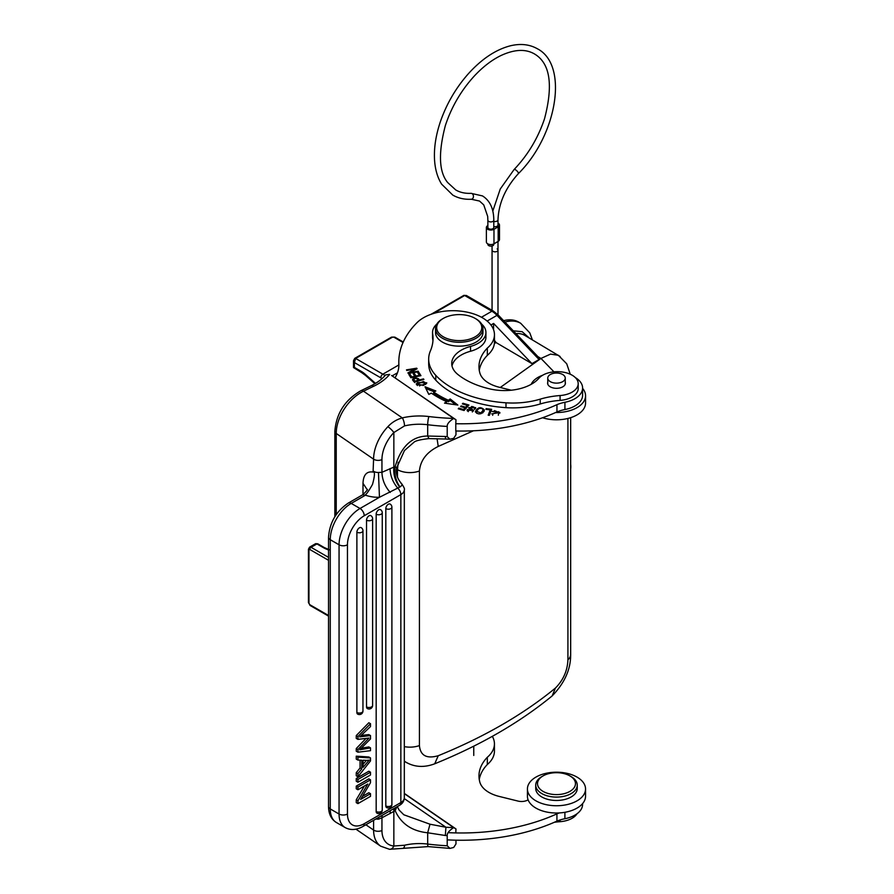 <?xml version="1.0" encoding="UTF-8"?>
<svg xmlns="http://www.w3.org/2000/svg" width="894" height="894" viewBox="0 0 894 894"><rect width="100%" height="100%" fill="white"/><g stroke="black" fill="none" stroke-linecap="round" stroke-linejoin="round"><path stroke-width="1.34" d="M503.624 320.667A47.93 27.669 -60 0 1 518.621 322.075L520.721 323.293A47.93 27.669 120 0 0 504.965 322.086M494.08 339.776L496.058 342.558L531.941 363.634L539.071 359.522L538.512 357.254L498.293 315.09L493.387 311.078A2.961 1.71 120 0 0 491.901 311.224A17.791 10.27 60 0 1 496.963 315.37L498.237 315.917M392.164 375.871L397.472 372.809M361.701 372.642L365.568 375.458A2.961 1.207 -48.4 0 1 365.434 374.452A23.725 13.701 60 0 0 361.098 371.278A2.961 1.71 120 0 0 361.701 372.642L353.51 367.568L353.51 360.673L354.382 362.562L355.644 358.449A1.777 1.028 -120 0 0 354.75 358.36L391.449 337.172A1.777 1.028 60 0 1 392.332 337.262L355.644 358.449L382.878 374.173A2.961 1.71 120 0 0 380.777 377.804A14.829 8.56 -120 0 1 382.04 378.62M396.523 469.115L397.461 469.652L398.232 462.254M397.461 477.251L397.461 469.652A17.791 10.27 0 0 0 419.42 471.015C420.448 460.354 426.717 452.163 438.239 446.441L473.44 430.785M437.065 438.675L438.239 446.441M500.249 387.493L540.959 358.427L553.956 371.848M537.953 356.661L540.959 358.427L550.525 354.113L558.515 355.32M515.961 333.607A39.504 22.808 -60 0 1 524.934 335.462L560.091 356.471M570.663 417.677L570.663 654.352A17.791 10.27 180 0 1 570.663 654.386A17.791 10.27 180 0 1 567.925 659.828C567.422 670.802 563.254 680.211 555.431 688.056C523.202 714.496 484.135 737.047 438.239 755.721C426.65 759.006 420.381 755.62 419.42 745.574A17.791 10.27 180 0 1 404.323 746.624M529.293 338.033L522.174 331.696L513.29 330.814M433.534 313.47L464.668 295.501L466.389 295.489L493.387 311.078M487.118 321.058L496.963 315.37L539.071 359.522M531.941 363.634L493.611 323.449L493.566 329.73M490.929 325.003L493.611 323.449M406.703 762.638C415.185 767.231 424.516 767.622 434.685 763.811L434.719 763.789C480.424 745.25 519.57 722.631 552.168 695.912L555.431 688.056M434.719 763.789L438.239 755.721M409.15 763.867L404.323 761.397M406.658 762.716L404.323 761.107M354.806 367.646L354.382 366.92M492.058 310.307L492.058 250.119A2.961 1.71 0 0 0 492.929 251.326A2.961 1.71 0 0 0 496.159 251.706A2.961 1.71 0 0 0 497.992 250.119A2.961 1.71 0 0 0 497.12 248.912M395.003 377.816A65.24 37.66 0 0 0 398.88 365.02A65.24 37.66 0 0 0 398.858 364.026A136.402 78.75 180 0 1 398.813 361.958A136.402 78.75 180 0 1 416.95 322.723A41.515 23.97 180 0 1 484.738 319.259A41.515 23.97 180 0 1 494.46 334.669A41.515 23.97 180 0 1 487.319 348.101A66.603 38.453 0 0 0 478.972 366.741A66.603 38.453 0 0 0 479.854 372.977A32.62 18.83 0 0 0 487.051 382.029A32.62 18.83 0 0 0 499.187 387.225L511.245 390.209M531.204 384.319A26.094 15.064 180 0 1 542.669 375.245M575.323 377.581A26.094 15.064 180 0 1 576.496 378.33A26.094 15.064 180 0 1 582.597 388.018A26.094 15.064 180 0 1 582.575 388.644A26.094 15.064 180 0 1 564.919 402.278A29.647 17.12 0 0 0 556.951 404.669A154.193 89.02 180 0 1 455.784 423.734L455.974 419.767L391.561 375.502M446.587 401.618L444.519 403.138L457.84 405.06L450.185 398.97L448.419 400.277A99.927 57.697 180 0 1 433.635 392.03L435.825 390.969L425.019 386.756L428.807 394.377L431.366 393.137A102.888 59.406 0 0 0 446.587 401.618L446.173 403.373M458.242 408.781L464.053 410.514L468.937 405.027L462.936 403.25L462.366 403.898L467.294 405.362L465.64 407.228L461.192 405.91L460.611 406.546L465.059 407.865L463.561 409.553L458.812 408.133L458.242 408.781M489.353 415.352L491.678 409.329L486.168 408.625L485.889 409.329L490.236 409.888L488.191 415.196L489.353 415.352M492.181 411.408L493.32 411.709L494.538 410.625L498.696 412.38L491.734 413.911L499.902 412.48L492.181 411.408M412.916 380.397L414.19 382.017L423.901 379.458L423.454 378.888L419.509 379.928L418.638 378.832C415.419 377.324 413.374 377.626 412.492 379.726L412.916 380.397M423.577 385.359L426.773 382.811L417.386 382.509L416.302 384.062L423.577 385.359M484 411.43L484.302 409.865C480.793 406.491 477.821 407.094 475.362 411.676C477.798 414.704 480.67 414.626 484 411.43M470.4 409.251L471.551 406.524C473.82 406.692 474.736 407.373 474.289 408.569L475.373 408.759L475.653 407.619L468.624 407.642L472.356 410.514L467.35 409.486L467.093 410.257L473.574 410.435L469.864 407.496L469.864 408.994M474.468 409.407L474.289 408.569M475.373 408.759L475.653 408.122M410.927 377.782L420.951 375.648L418.839 372.351L417.654 372.597L419.387 375.312L415.978 376.039L414.414 373.591L413.24 373.837L414.805 376.285L411.743 376.944L410.067 374.329L408.893 374.586L410.927 377.782M410.156 372.507L417.062 368.797L416.76 368.183L406.479 369.859L406.77 370.44L414.827 369.121L407.932 372.82L408.234 373.435L418.504 371.759L418.224 371.189L410.156 372.507L410.156 373.122M487.319 348.101L487.319 355.365A41.515 23.97 0 0 0 494.46 341.921L494.46 334.669M479.262 370.373A66.603 38.453 180 0 1 487.319 355.365M455.784 423.734L455.784 430.997A154.193 89.02 0 0 0 556.951 411.933A29.647 17.12 180 0 1 564.919 409.541A26.094 15.064 0 0 0 582.597 395.271L582.597 388.018M556.951 404.669L556.951 411.933M425.924 388.566L434.171 391.773M448.419 400.277L448.419 401.73A99.927 57.697 0 0 1 433.635 393.483L433.635 392.03M450.185 398.97L450.185 400.423L455.616 404.736M448.419 401.73L450.185 400.423M458.812 408.133L458.812 408.949M463.561 409.553L463.561 410.368M465.059 407.865L464.008 410.502M461.192 405.91L461.192 406.714M465.64 407.228L465.64 408.681L467.294 406.815L467.294 405.362M465.059 408.513L465.64 408.681M462.936 403.25L462.936 404.066M467.294 405.999L467.92 406.178M490.236 409.888L488.727 415.263M486.168 408.625L486.168 409.363M490.236 410.603L491.141 410.715M498.573 411.676L499.813 413.218M492.639 415.297L492.94 413.821M498.338 415.241L498.696 412.38M412.782 380.218L413.687 379.693M417.856 379.592L419.007 380.743M419.509 379.928L419.509 380.62M423.454 378.888L423.454 379.57M413.687 380.844L414.894 382.598M413.687 380.956L413.687 379.503C415.162 377.916 416.716 378.162 418.358 380.229L414.894 381.146L413.687 379.447L413.687 380.9M414.894 381.146L414.894 381.839M418.358 380.922L418.358 380.229M416.548 384.778L417.509 383.884M425.6 382.8L426.539 383.537M425.6 384.42L425.611 382.856L423.052 384.789L419.644 385.348L417.498 384.007L423.354 381.526L425.611 382.856M417.498 384.007L417.498 385.537M475.463 412.045L477.005 410.022M483.062 409.72L484.213 410.949M482.827 412.648L483.14 410.167L480.927 412.939L476.558 411.363L478.67 408.614C481.922 407.921 483.308 408.781 482.827 411.195L482.659 412.95M476.558 411.363L476.625 413.274M467.35 409.486L467.35 410.938L468.3 411.106M472.356 410.581L473.25 411.184M468.925 408.334L469.864 407.642M474.457 407.843L475.463 408.614M410.067 374.329L411.296 377.704M411.743 376.944L411.743 377.603M418.47 373.871L420.124 375.815M414.056 375.122L415.542 376.799M419.387 375.972L419.387 375.312M418.839 372.351L418.839 373.804M415.978 376.698L415.978 376.039M414.414 375.044L414.414 373.591M414.805 376.955L414.805 376.285M418.224 371.189L418.224 371.803M414.827 369.121L414.827 369.993M416.76 368.183L416.76 368.965M492.337 736.343A41.515 23.97 180 0 1 494.438 743.853A41.515 23.97 180 0 1 487.319 757.274A66.603 38.453 0 0 0 478.972 775.903A66.603 38.453 0 0 0 479.586 781.11A32.62 18.83 0 0 0 487.029 791.212A32.62 18.83 0 0 0 499.165 796.42L518.017 801.08A8.895 5.14 0 0 0 528.097 799.828M559.387 812.925A29.647 17.12 0 0 0 556.928 813.864A154.193 89.02 180 0 1 448.14 832.649M487.319 757.274L487.308 764.549A41.515 23.97 0 0 0 494.438 751.116L494.438 743.853M479.262 779.534A66.603 38.453 180 0 1 487.308 764.538M447.212 839.868A154.193 89.02 0 0 0 556.928 821.128A29.647 17.12 180 0 1 564.896 818.725A26.094 15.064 0 0 0 582.575 804.466L582.575 803.617M556.928 821.128L556.928 813.864M455.784 832.906L455.974 828.939L404.323 793.403M455.974 828.939L453.683 827.62C449.146 830.593 446.989 833.253 447.212 835.599L447.212 845.769L449.95 848.395L453.683 847.478L455.974 843.947L455.974 840.192M455.974 419.767L453.683 418.459C449.146 421.42 446.989 424.08 447.212 426.427L447.212 436.596L449.95 439.233L453.683 438.317L455.974 434.786L455.974 430.997M453.683 418.459L455.918 419.733M391.952 375.726L453.649 418.414A155.969 90.048 180 0 1 428.919 416.548A5.934 1.006 97 0 0 427.69 424.739L427.69 436.026L428.941 438.608C420.191 439.569 415.118 440.854 413.71 442.474L404.446 450.554L396.746 467.718L395.159 466.634L393.852 467.104L393.852 432.517A29.647 18.55 -55.5 0 0 381.95 459.583A5.934 3.42 180 0 1 373.591 459.158L373.066 472.066C373.089 471.898 376.441 470.021 372.53 484.336C364.35 499.187 363.802 493.924 366.339 495.466A23.725 13.701 0 0 0 379.458 497.265L399.987 486.951C395.751 480.804 394.142 474.032 395.159 466.634C401.127 446.397 411.966 436.194 427.69 436.026L445.335 436.495L445.581 439.01L449.95 439.233M387.884 426.684A35.581 22.261 -55.5 0 0 373.591 459.158L336.233 433.456A35.581 22.261 124.5 0 1 363.5 391.192L373.67 386.264A62.267 35.95 0 0 0 384.699 379.313A62.267 35.95 0 0 0 389.683 374.407L385.56 374.921C382.341 378.978 377.525 382.587 371.088 385.772L360.908 390.7A5.934 3.118 64.2 0 1 363.5 391.192L402.289 417.889A5.934 1.81 76.9 0 1 404.513 425.902L393.852 432.517A5.934 1.106 -136.7 0 0 387.884 426.684C391.796 422.437 396.59 419.509 402.289 417.889A45.661 26.362 0 0 1 428.919 416.548M399.707 487.129C395.137 481.117 393.192 474.446 393.852 467.104L381.95 472.3L378.464 472.479A5.934 3.42 0 0 1 373.591 471.261M378.464 472.479L379.458 497.265L360.025 508.485A5.934 3.42 60 0 1 364.227 515.749A23.725 13.701 -60 0 0 347.453 544.792L347.453 814.021A23.725 13.701 -60 0 0 364.227 823.709L400.847 802.566L400.847 494.606A11.857 6.85 180 0 0 404.323 489.756C404.893 489.241 404.021 487.241 401.685 483.755C395.282 476.759 396.143 469.741 396.746 467.718L396.724 467.808M399.987 486.951C402.255 485.375 402.613 484.19 401.048 483.397M364.227 515.749L400.847 494.606A5.934 3.42 -120 0 0 397.864 488.247C392.846 482.324 390.242 475.764 390.075 468.579M453.683 827.62L455.918 828.906M404.323 793.637L453.649 827.576A155.969 90.048 180 0 1 445.927 827.252L445.335 835.499L427.69 832.783L430.003 824.212L403.831 814.78L399.093 810.053L397.349 806.589M393.684 808.701L393.852 811.428L395.159 810.69C401.127 823.799 411.966 831.163 427.69 832.783L427.69 844.07A161.903 93.468 0 0 0 447.212 845.769M404.513 845.243L393.852 846.015L393.852 811.428L381.95 817.764L381.95 830.492A29.647 18.55 -55.5 0 0 393.852 846.015A5.934 4.369 -84.7 0 1 389.505 849.3L428.204 846.607A5.934 1.006 -83 0 1 427.69 844.07A39.738 22.942 180 0 0 404.513 845.243A5.934 1.81 76.9 0 1 403.641 847.836M394.835 808.042L395.159 810.69L396.88 806.857M390.287 810.668L390.075 813.618M373.066 472.066C366.708 471.082 363.355 474.837 362.998 483.33L367.155 489.599M347.453 544.792A5.934 3.42 180 0 1 339.061 544.792A29.647 17.12 -60 0 1 360.025 508.485L351.219 503.4A29.647 17.12 120 0 0 330.255 539.708A5.934 3.42 180 0 1 328.523 537.294C329.573 522.699 336.155 511.312 348.258 503.098L362.752 494.74L366.339 495.466M390.231 492.415C384.945 486.47 382.185 479.765 381.95 472.3L381.95 459.583M360.07 760.146L360.07 767.991L356.259 772.639L356.259 775.791L357.935 776.763L370.507 760.917L370.507 757.933L357.935 757.14L356.259 756.168L356.259 759.118L357.935 760.079L361.746 760.191L361.746 768.952L357.935 773.601L356.259 772.639M370.507 757.933L368.831 756.961L356.259 756.168M370.507 735.572L370.507 738.925L359.69 749.798L370.507 747.887L370.507 750.681L357.935 752.189L357.935 749.518L368.987 738.053L357.935 739.372L357.935 736.544L370.507 723.715L370.507 726.565L359.69 736.879L370.507 735.572L368.831 734.6L361.31 735.416M370.507 723.715L368.831 722.743L356.259 735.572L356.259 738.41L357.935 739.372M365.981 738.455L356.259 748.546L356.259 751.228L357.935 752.189M370.507 747.887L368.831 746.926L360.751 748.3M356.259 778.484L368.831 771.22L370.507 772.192L357.935 779.456L356.259 778.484L356.259 781.267L357.935 782.228L370.507 774.964L370.507 772.192M356.885 712.462A3.554 2.056 120 0 0 357.622 714.082A3.554 3.554 0 0 0 362.953 711.009A3.554 2.056 0 0 1 361.914 712.462A3.554 2.056 -0 0 1 361.69 712.585A3.554 2.056 -0 0 1 356.885 712.462L356.885 532.198A3.554 2.056 120 0 1 358.438 528.611A3.554 2.056 120 0 1 361.176 527.661A3.554 3.554 0 0 1 362.953 530.745A3.554 2.056 180 0 1 361.914 532.198A3.554 2.056 180 0 1 361.69 532.31A3.554 2.056 180 0 1 356.885 532.198M366.529 706.886A3.554 2.056 120 0 0 367.266 708.517A3.554 3.554 0 0 0 372.608 705.433A3.554 2.056 -0 0 1 371.558 706.886A3.554 2.056 -0 0 1 371.334 707.009A3.554 2.056 -0 0 1 366.529 706.886L366.529 520.163A3.554 2.056 120 0 1 368.082 516.576A3.554 2.056 120 0 1 370.82 515.626A3.554 3.554 0 0 1 372.608 518.71A3.554 2.056 180 0 1 371.558 520.163A3.554 2.056 180 0 1 371.334 520.286A3.554 2.056 180 0 1 366.529 520.163M376.173 811.484A3.554 2.056 120 0 0 376.91 813.115A3.554 3.554 0 0 0 382.252 810.031A3.554 2.056 0 0 1 381.202 811.484A3.554 2.056 -0 0 1 380.978 811.607A3.554 2.056 -0 0 1 376.173 811.484L376.173 514.173A3.554 2.056 120 0 1 377.726 510.586A3.554 2.056 120 0 1 380.464 509.636A3.554 3.554 0 0 1 382.252 512.776A3.554 2.056 180 0 1 381.202 514.173A3.554 2.056 180 0 1 380.978 514.296A3.554 2.056 180 0 1 376.173 514.173M385.817 805.919A3.554 2.056 120 0 0 386.554 807.539A3.554 3.554 0 0 0 391.896 804.466A3.554 2.056 0 0 1 390.846 805.919A3.554 2.056 -0 0 1 390.622 806.03A3.554 2.056 -0 0 1 385.817 805.919L385.817 508.597A3.554 2.056 120 0 1 387.37 505.021A3.554 2.056 120 0 1 390.108 504.071A3.554 3.554 0 0 1 391.896 507.155A3.554 2.056 180 0 1 390.846 508.597A3.554 2.056 180 0 1 390.622 508.72A3.554 2.056 180 0 1 385.817 508.597M364.406 786.016L356.259 799.795L356.259 802.644L357.935 803.617L370.507 796.353L370.507 793.693L360.64 799.392L370.507 782.675L370.507 779.825L357.935 787.089L356.259 786.117L368.831 778.864L370.507 779.825M362.372 796.453L368.831 792.721L370.507 793.693M356.259 786.117L356.259 788.787L357.935 789.748L367.814 784.038L357.935 800.767L356.259 799.795M378.475 817.485L378.464 819.183L381.95 817.764L382.084 815.406M404.267 798.588L445.927 827.252L430.003 824.212M357.935 757.14L357.935 760.079M357.935 773.601L357.935 776.763M360.07 767.991L361.746 768.952M366.786 760.381L363.098 760.213L363.098 767.32L369.188 760.124L366.786 760.381M366.428 760.358L363.098 764.325M357.935 749.518L356.259 748.546M357.935 736.544L356.259 735.572M357.935 779.456L357.935 782.228M357.935 787.089L357.935 789.748M357.935 800.767L357.935 803.617M428.673 359.097L428.673 363.936A59.306 34.24 0 0 0 435.769 380.173A91.68 52.936 0 0 0 446.687 389.393A91.68 52.936 0 0 0 505.993 407.653A59.306 34.24 0 0 0 540.222 403.987A59.306 34.24 180 0 1 560.091 400.389A20.752 11.98 0 0 0 578.194 388.499L578.194 383.66A20.752 11.98 180 0 1 560.091 395.539A59.306 34.24 0 0 0 540.222 399.149A59.306 34.24 180 0 1 505.993 402.814A91.68 52.936 180 0 1 446.687 384.543A91.68 52.936 180 0 1 435.769 375.335A59.306 34.24 180 0 1 428.673 359.097A59.306 34.24 180 0 1 430.416 350.861A88.953 51.36 0 0 0 433.031 338.502A88.953 51.36 0 0 0 432.662 333.853A26.686 15.41 180 0 1 432.551 332.456A26.686 15.41 180 0 1 436.831 324.086M451.995 365.892A32.62 18.83 180 0 1 470.535 351.253A26.686 15.41 0 0 0 485.923 337.295L485.923 332.456A26.686 15.41 180 0 1 470.535 346.414A32.62 18.83 0 0 0 451.727 363.478A32.62 18.83 0 0 0 457.795 374.418A72.112 41.638 0 0 0 461.583 377.223A72.112 41.638 0 0 0 490.582 389.08A38.543 22.261 0 0 0 538.881 378.285A20.752 11.98 180 0 1 573.244 375.893A20.752 11.98 180 0 1 578.194 383.66M432.551 332.456L432.551 337.295A26.686 15.41 0 0 0 432.662 338.692A88.953 51.36 180 0 1 432.931 340.927M481.654 324.086A26.686 15.41 180 0 1 485.923 332.456M547.754 382.241A8.895 5.14 0 0 0 547.609 383.168A8.895 5.14 0 0 0 549.732 386.499A8.895 5.14 0 0 0 559.577 387.996A8.895 5.14 0 0 0 565.399 383.168A8.895 5.14 0 0 0 565.254 382.241M554.358 822.268A59.306 34.24 180 0 1 560.069 821.687A20.752 11.98 0 0 0 576.999 813.775M552.47 382.565A8.75 5.051 180 0 1 547.754 378.084A8.75 5.051 180 0 1 560.538 373.603A8.75 5.051 180 0 1 565.254 378.084A8.75 5.051 180 0 1 552.47 382.565M582.597 388.376A29.055 16.774 180 0 1 585.559 395.763A29.055 16.774 180 0 1 555.632 412.525M542.569 417.744A29.055 16.774 -0 0 0 585.559 403.026L585.559 395.763M550.782 773.198A18.975 10.951 180 0 1 569.903 775.903A18.975 10.951 180 0 1 562.181 794.096A18.975 10.951 180 0 1 540.255 789.324A18.975 10.951 180 0 1 543.06 775.903A18.975 10.951 180 0 1 550.782 773.198M569.903 775.903L571.165 776.629A20.752 11.98 180 0 1 577.245 785.1A20.752 11.98 180 0 1 562.717 796.532A20.752 11.98 180 0 1 535.729 785.1A20.752 11.98 180 0 1 541.809 776.629L543.06 775.903M535.729 785.1L535.729 788.486A20.752 11.98 -0 0 0 562.717 799.918A20.752 11.98 -0 0 0 577.245 788.486L577.245 785.1M579.603 778.808A29.055 16.774 180 0 1 585.548 788.966A29.055 16.774 180 0 1 565.768 804.868A29.055 16.774 180 0 1 533.36 799.135A29.055 16.774 180 0 1 527.426 788.966A29.055 16.774 180 0 1 547.195 773.075A29.055 16.774 180 0 1 579.603 778.808M527.426 788.966L527.426 796.23A29.055 16.774 -0 0 0 533.36 806.399A29.055 16.774 -0 0 0 565.768 812.132A29.055 16.774 -0 0 0 585.548 796.23L585.548 788.966M473.731 337.574A22.54 13.008 180 0 1 441.982 335.976A22.54 13.008 180 0 1 443.301 318.409A22.54 13.008 180 0 1 444.754 317.638A22.54 13.008 180 0 1 475.172 318.409A22.54 13.008 180 0 1 476.502 319.247A22.54 13.008 180 0 1 473.731 337.574M475.172 318.409L476.01 318.89A23.725 13.701 180 0 1 477.407 319.773A23.725 13.701 180 0 1 482.961 328.579A23.725 13.701 180 0 1 474.49 339.072A23.725 13.701 180 0 1 441.066 337.384A23.725 13.701 180 0 1 435.523 328.579A23.725 13.701 180 0 1 442.463 318.89L443.301 318.409M435.523 328.579L435.523 332.456A23.725 13.701 0 0 0 449.213 344.861A23.725 13.701 0 0 0 474.49 342.95A23.725 13.701 0 0 0 482.961 332.456L482.961 328.579M492.058 245.973L492.058 250.119A2.961 1.71 0 0 0 492.929 251.326A2.961 1.71 0 0 0 496.159 251.706A2.961 1.71 0 0 0 497.992 250.119L497.992 314.766M486.381 227.467L486.381 241.995A4.448 2.57 0 0 0 487.688 243.805A4.448 2.57 0 0 0 493.98 243.805L498.17 241.391A4.448 2.57 0 0 0 499.478 239.57L499.478 225.042A4.448 2.57 180 0 1 498.17 226.864L493.98 229.277A4.448 2.57 180 0 1 487.688 229.277A4.448 2.57 180 0 1 486.381 227.467A4.448 2.57 180 0 1 487.688 225.657L487.867 225.545M497.992 223.131A4.448 2.57 180 0 1 498.17 223.232A4.448 2.57 180 0 1 499.478 225.042M493.801 226.607A2.961 1.71 0 0 0 497.992 225.042L497.992 219.835A2.961 1.71 180 0 1 493.801 221.399M492.929 228.674A2.961 1.71 0 0 0 493.801 227.467L493.801 220.203A2.961 1.71 180 0 1 492.929 221.41A2.961 1.71 180 0 1 488.739 221.41A2.961 1.71 180 0 1 487.867 220.203L487.867 227.467A2.961 1.71 0 0 0 489.7 229.054A2.961 1.71 0 0 0 492.929 228.674M487.867 243.906L487.867 244.42A2.961 1.71 0 0 0 489.7 245.995A2.961 1.71 0 0 0 492.929 245.626A2.961 1.71 0 0 0 493.801 244.42L493.801 243.906M496.058 342.558L494.36 343.531M384.99 375.603A17.791 10.27 -120 0 0 382.878 374.173L398.813 364.964M361.098 371.278L354.382 367.412L354.382 362.562L380.777 377.804M365.434 374.452L375.514 383.381M567.925 418.448L567.925 659.828M570.663 469.093A18.383 10.616 120 0 0 570.663 464.377M431.098 314.286L463.785 295.411A1.777 1.028 60 0 1 464.668 295.501L491.901 311.224L481.464 317.247M419.42 745.574L419.42 471.015M328.523 615.497L309.793 604.69L308.955 603.238A1.777 1.028 180 0 1 308.441 602.511L308.441 549.24A1.777 1.028 -0 0 0 308.955 549.966L309.793 549.486A1.777 1.028 -60 0 1 311.056 547.307A2.961 1.71 -120 0 0 309.57 547.162L308.441 549.24M328.523 616.1L310.162 605.506A1.777 1.028 -60 0 1 309.793 604.69M308.955 603.238L308.955 549.966M328.523 557.387L311.056 547.307L316.923 543.921L323.215 547.553A27.043 15.611 180 0 0 328.523 549.933M309.793 549.486L328.523 560.292M329.383 549.799L324.109 547.463A1.777 1.028 120 0 0 323.215 547.553M323.293 547.597L318.186 544.647M317.817 543.831L315.437 543.775A2.961 1.71 60 0 1 316.923 543.921A1.777 1.028 -60 0 1 317.817 543.831L324.109 547.463M403.049 342.48L394.008 337.262A1.185 0.682 0 0 0 392.332 337.262M394.008 337.262A1.777 1.028 -60 0 1 394.902 337.172L391.449 337.172M564.919 402.278L564.919 409.541M398.858 364.026L398.858 366.004M418.638 378.832L418.638 380.285M417.386 382.509L417.386 383.962M423.052 385.526L423.052 384.789M419.644 385.996L419.644 385.348M480.927 413.732L480.927 412.939M471.686 408.804L471.686 409.854M564.896 818.725L564.896 812.288M447.212 426.427A161.903 93.468 180 0 1 427.69 424.739A39.738 22.942 0 0 0 404.513 425.902M445.335 436.495A161.903 93.468 0 0 0 447.212 436.596M373.67 386.264A5.934 3.118 -115.8 0 0 371.088 385.772M336.233 514.609L336.233 433.456A5.934 3.42 180 0 1 334.848 431.254L334.848 516.743M447.212 835.599A161.903 93.468 180 0 1 445.335 835.499M389.505 849.3L380.688 846.182A35.581 22.261 -55.5 0 1 373.591 830.068A5.934 3.42 0 0 0 381.95 830.492M365.881 824.76L373.591 830.068L373.591 820.301M362.998 494.594L362.998 483.33M348.258 503.098A5.934 3.42 60 0 1 351.219 503.4L364.674 495.634M400.847 802.566A11.857 6.85 0 0 0 404.323 797.727C404.144 801.046 402.568 803.561 399.618 805.282A5.934 3.42 -120 0 0 400.847 802.566M364.227 823.709A5.934 3.42 60 0 1 362.998 826.425C356.55 830.079 350.616 830.47 345.207 827.598A29.647 17.12 -60 0 1 339.061 814.021A5.934 3.42 0 0 0 347.453 814.021M378.464 819.183A5.934 3.42 180 0 1 377.626 819.172A5.934 3.42 180 0 1 375.949 818.949M330.255 808.936A29.647 17.12 120 0 0 336.401 822.514C331.238 819.317 328.612 813.976 328.523 806.522A5.934 3.42 0 0 0 330.255 808.936L339.061 814.021L339.061 544.792L330.255 539.708L330.255 808.936M360.874 735.829L362.014 736.488M361.154 748.535L362.428 749.273M560.091 395.539L560.091 400.389M540.222 403.987L540.222 399.149M505.993 402.814L505.993 407.653M435.769 375.335L435.769 380.173M432.662 333.853L432.662 338.692M470.535 351.253L470.535 346.414M560.069 819.966L560.069 821.687M493.98 229.277L493.98 243.805M498.17 241.391L498.17 226.864M493.801 220.203C493.734 208.715 489.957 200.614 482.492 195.92L471.015 193.327A2.961 2.269 87 0 1 472.032 193.585A2.961 2.269 87 0 1 473.407 196.848A2.961 2.269 87 0 1 471.317 199.25L479.519 201.049L483.721 204.871L487.688 216.415L487.867 220.203M471.015 193.327C465.193 193.607 460.108 192.489 455.739 189.953L447.637 182.499C438.909 171.961 438.172 152.941 445.402 125.406C451.504 106.967 461.058 90.596 474.077 76.281C482.704 67.005 491.622 60.099 500.852 55.584C514.262 49.349 525.415 48.768 534.31 53.852C550.045 63.005 553.453 84.617 544.535 118.723C538.076 138.034 527.929 154.964 514.106 169.514A2.961 0.961 44 0 1 515.458 169.771A2.961 0.961 44 0 1 517.771 171.86A2.961 0.961 44 0 1 518.364 173.637C556.928 135.609 569.076 64.893 537.283 48.712C529.471 44.331 520.476 43.37 510.318 45.817C495.712 49.617 481.687 58.97 468.244 73.878C455.884 87.903 446.62 103.782 440.451 121.506C436.104 134.323 434.104 146.437 434.45 157.836C434.808 168.228 437.188 176.99 441.602 184.13L452.766 195.093C458.253 198.222 464.444 199.608 471.317 199.25M558.459 355.41L566.718 363.791L570.249 374.228M570.663 471.328L570.663 461.215M463.785 295.411L466.389 295.489M532.377 339.865L529.773 332.859L520.721 323.293M570.663 654.386C570.841 669.114 564.695 682.938 552.213 695.867M310.162 605.506L308.441 602.511M315.437 543.775L309.57 547.162M353.51 360.662L354.75 358.36M403.261 342L394.902 337.172M365.568 375.458L374.91 383.738M398.813 366.752L398.813 361.958M468.3 411.665L468.3 410.212M472.356 411.966L472.356 410.514M445.581 439.01L428.941 438.608M360.908 390.7C344.983 399.909 336.3 413.43 334.848 431.254M428.204 846.607L449.95 848.395M380.688 846.182L355.946 829.163M362.752 494.74C366.629 491.041 368.104 489.275 367.188 489.443L367.155 489.946M404.323 489.756L404.323 797.727M399.618 805.282L362.998 826.425M328.523 806.522L328.523 537.294M336.401 822.514L345.207 827.598M362.953 530.745L362.953 711.009M372.608 518.71L372.608 705.433M382.252 512.72L382.252 810.031M391.896 507.155L391.896 804.466M547.754 378.084L547.754 384.107M565.254 378.084L565.254 384.107M473.753 755.452L473.753 746.177M497.992 241.492L497.992 250.119M514.106 169.514L500.26 189.003L492.806 211.062M497.992 219.835C498.651 203.296 505.445 187.896 518.364 173.637"/></g></svg>
